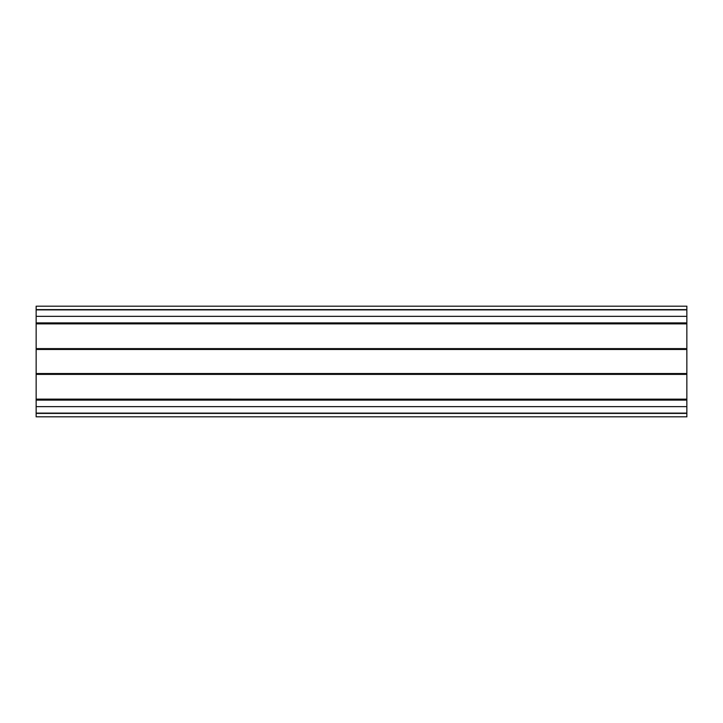 <?xml version="1.0" encoding="UTF-8"?>
<svg xmlns="http://www.w3.org/2000/svg" width="723" height="723" viewBox="0 0 723 723"><rect width="100%" height="100%" fill="white"/><g stroke="black" fill="none" stroke-linecap="round" stroke-linejoin="round"><path stroke-width="1.08" d="M686.85 309.598L686.85 399.394L36.15 399.394L36.15 306.191L686.85 306.191L686.85 309.598L36.15 309.598M686.85 309.878L36.15 309.878L686.85 309.878M686.85 323.606L36.15 323.606L686.85 323.606M36.15 348.848L686.85 348.848L36.15 348.848M686.85 374.153L36.15 374.153L686.85 374.153M686.85 399.159L36.15 399.141M686.85 406.66L686.85 399.394L36.15 399.394L36.15 413.122L686.85 413.122L36.15 413.122L36.15 416.81L686.85 416.81L686.85 406.66L36.15 406.66M686.85 323.859L36.15 323.859M686.85 316.34L36.15 316.34M686.85 322.892L36.15 322.892M686.85 348.631L36.15 348.631M686.85 349.471L36.15 349.471M686.85 373.529L36.15 373.529M686.85 374.369L36.15 374.369M686.85 400.108L36.15 400.108M686.85 413.402L36.15 413.402"/></g></svg>
